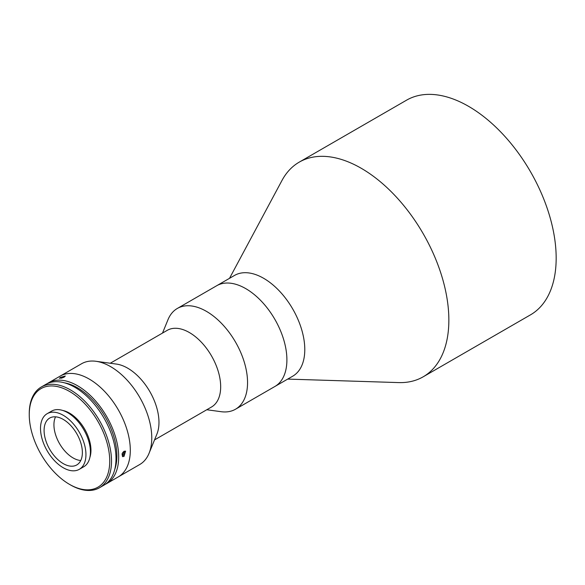 <?xml version="1.0" encoding="UTF-8"?>
<svg xmlns="http://www.w3.org/2000/svg" width="585" height="585" viewBox="0 0 585 585"><rect width="100%" height="100%" fill="white"/><g stroke="black" fill="none" stroke-linecap="round" stroke-linejoin="round"><path stroke-width="0.88" d="M229.51 278.328L281.977 180.465A123.947 71.56 60 0 1 299.242 162.133A123.947 71.56 60 0 1 361.216 168.268A123.947 71.56 60 0 1 442.187 277.487A123.947 71.56 60 0 1 423.182 376.806A123.947 71.56 60 0 1 398.67 382.59L287.688 379.095M299.242 162.133L406.56 100.174A123.947 71.56 60 0 1 468.526 106.309A123.947 71.56 60 0 1 549.498 215.529A123.947 71.56 60 0 1 530.5 314.847L423.182 376.806M162.513 333.07L167.983 319.702A58.178 33.586 60 0 1 177.321 308.463L234.556 275.418A58.178 33.586 60 0 1 263.645 278.299A58.178 33.586 60 0 1 301.655 329.567A58.178 33.586 60 0 1 292.734 376.184L274.848 386.509A58.178 33.586 60 0 0 283.769 339.892A58.178 33.586 60 0 0 245.758 288.624A58.178 33.586 60 0 1 283.769 339.892A58.178 33.586 60 0 1 274.848 386.509L235.499 409.229A58.178 33.586 60 0 1 221.086 411.694L206.783 409.741M216.669 285.743A58.178 33.586 60 0 1 245.758 288.624A58.178 33.586 60 0 0 216.669 285.743M177.321 308.463A58.178 33.586 60 0 1 206.41 311.344A58.178 33.586 60 0 1 244.42 362.605A58.178 33.586 60 0 1 235.499 409.229M110.265 363.241L167.237 330.342A44.263 25.557 60 0 1 189.372 332.536A44.263 25.557 60 0 1 218.293 371.548A44.263 25.557 60 0 1 211.507 407.014L154.528 439.913M47.144 383.687A58.178 33.586 60 0 1 48.453 382.861L81.542 363.76A58.178 33.586 60 0 1 95.955 361.289L116.503 364.089A44.263 25.557 60 0 1 127.669 368.162A44.263 25.557 60 0 1 156.912 434.085L149.065 453.28A58.178 33.586 60 0 1 139.72 464.527L118.258 476.914A58.178 33.586 60 0 0 127.172 430.297A58.178 33.586 60 0 0 89.169 379.029A58.178 33.586 60 0 1 127.172 430.297A58.178 33.586 60 0 1 118.258 476.914L106.631 483.627A58.178 33.586 60 0 1 105.256 484.351M95.955 361.289A58.178 33.586 60 0 1 110.631 366.641A58.178 33.586 60 0 1 149.065 453.28M60.079 376.148A58.178 33.586 60 0 1 89.169 379.029A58.178 33.586 60 0 0 60.079 376.148M123.983 451.284L125.599 451.145L123.983 456.446L122.433 456.622L123.983 451.284M48.453 382.861A58.178 33.586 60 0 1 77.542 385.742A58.178 33.586 60 0 1 115.552 437.01A58.178 33.586 60 0 1 106.631 483.627M60.43 377.384L65.301 376.016L64.306 377.04L59.399 378.305L60.43 377.384M64.547 382.853A55.648 32.131 60 0 1 77.542 387.811A55.648 32.131 60 0 1 114.682 469.697M29.25 414.655L29.25 413.624A58.178 33.586 60 0 1 41.301 386.992A58.178 33.586 60 0 1 70.39 389.873A58.178 33.586 60 0 1 108.393 441.141A58.178 33.586 60 0 1 99.479 487.758A58.178 33.586 60 0 1 70.39 484.877L69.491 484.358A56.913 32.862 -120 0 0 109.739 461.126A56.913 32.862 -120 0 0 69.491 391.423A56.913 32.862 -120 0 0 29.25 414.655A56.913 32.862 -120 0 0 69.491 484.358L70.39 484.877M41.301 386.992L45.769 384.411A58.178 33.586 60 0 1 74.858 387.292A58.178 33.586 60 0 1 112.868 438.56A58.178 33.586 60 0 1 103.947 485.177L99.479 487.758M62.778 410.473A30.354 17.528 60 0 1 69.491 413.105A30.354 17.528 60 0 1 89.878 457.411M80.759 460.505A27.064 15.627 60 0 1 73.074 457.923A27.064 15.627 60 0 1 55.546 416.827M63.231 463.605A27.064 15.627 60 0 1 45.55 439.752A27.064 15.627 60 0 1 49.703 418.063A27.064 15.627 60 0 1 63.231 419.408A27.064 15.627 60 0 1 80.913 443.254A27.064 15.627 60 0 1 76.767 464.943A27.064 15.627 60 0 1 63.231 463.605M63.231 415.277A32.124 18.544 60 0 1 84.218 443.584A32.124 18.544 60 0 1 79.297 469.324A32.124 18.544 60 0 1 63.231 467.737A32.124 18.544 60 0 1 42.244 439.43A32.124 18.544 60 0 1 47.173 413.683A32.124 18.544 60 0 1 63.231 415.277M47.173 413.683L51.641 411.101A32.124 18.544 60 0 1 67.706 412.696A32.124 18.544 60 0 1 88.693 441.002A32.124 18.544 60 0 1 83.765 466.742L79.297 469.324M122.097 453.704L122.177 455.291L123.552 455.298L124.846 453.58L124.766 451.839L123.391 451.832L122.243 453.346M122.133 454.479L123.552 455.298M122.916 452.461L124.846 453.58M63.319 377.522L61.015 378.268M64.255 377.069L63.195 377.193"/></g></svg>
